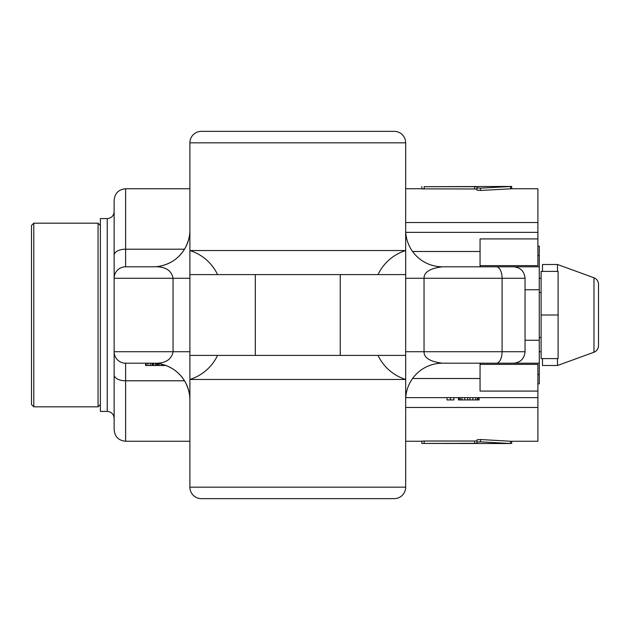 <?xml version="1.0" encoding="UTF-8"?>
<svg xmlns="http://www.w3.org/2000/svg" width="630" height="630" viewBox="0 0 630 630"><rect width="100%" height="100%" fill="white"/><g stroke="black" fill="none" stroke-linecap="round" stroke-linejoin="round"><path stroke-width="0.94" d="M184.511 249.204L125.614 249.204L125.614 266.797A11.474 11.474 0 0 0 114.14 278.271L173.061 278.271C171.454 270.01 164.824 266.183 153.161 266.797L125.614 266.797A11.474 11.474 0 0 0 114.14 278.271L114.14 351.729A11.474 11.474 0 0 0 125.614 363.203A11.474 11.474 0 0 1 114.14 351.729L173.061 351.729L173.061 278.271L189.89 278.271L189.89 351.729L173.061 351.729C171.454 359.99 164.824 363.817 153.161 363.203L125.614 363.203A11.474 11.474 0 0 1 114.14 351.729L114.14 429.778C114.818 436.748 118.645 440.575 125.614 441.252L125.614 380.796A11.474 5.985 180 0 1 114.14 374.811M509.434 266.797L496.345 266.797A11.474 5.741 90 0 1 502.086 278.271L424.037 278.271C423.927 272.176 430.046 268.349 442.402 266.797A36.729 36.729 180 0 1 405.673 230.068A36.729 36.729 0 0 0 442.402 266.797L513.56 266.797C520.522 267.466 524.349 271.294 525.042 278.271L525.042 351.729C524.349 358.706 520.522 362.534 513.56 363.203L442.402 363.203C430.046 361.651 423.927 357.824 424.037 351.729L405.673 351.729L405.673 276.161M405.673 407.468L537.894 407.468L537.894 391.08L480.052 391.08L480.052 363.203L442.378 363.203M189.89 362.817L189.89 399.932A36.729 36.729 0 0 0 153.161 363.203A36.729 36.729 -90 0 1 189.89 399.908L189.89 399.9C189.701 400.885 191.008 393.711 185.464 382.449C179.802 372.488 171.376 366.298 160.178 363.88M189.89 354.28L189.89 357.163M537.894 407.468L537.894 441.252L511.521 441.252M511.599 188.748L537.894 188.748L537.894 265.647L480.052 265.647M511.599 441.252L511.67 443.536M476.973 439.842L476.973 442.134L480.485 441.827L510.591 443.536L510.591 441.236L480.485 439.535L476.973 439.842L476.973 440.866L475.335 441.016M421.88 441.142L424.179 441.024L421.88 441.142L421.88 443.433L474.681 443.315L476.973 443.15L476.973 442.134M474.681 443.315L474.681 441.024L424.179 441.024L424.179 443.315M511.67 186.464L511.67 188.764L480.485 190.465L476.973 190.158L476.973 189.134L474.681 188.976L421.88 188.858L424.179 188.976L424.179 186.685L474.681 186.685L476.973 186.85L476.973 187.866L480.485 188.173L511.67 186.448L424.179 186.685M474.681 186.685L474.681 188.976L475.335 188.984M476.973 190.158L476.973 187.866M510.591 186.464L510.591 188.764L511.521 188.748M421.88 188.858L421.88 186.567M421.88 443.433L510.591 443.536M537.894 391.08L537.894 364.353L480.052 364.353M537.894 397.64L405.744 397.64M442.378 266.797L480.052 266.797L480.052 251.488L412.571 251.488M537.894 238.92L480.052 238.92L480.052 251.488M442.402 363.203A36.729 36.729 180 0 0 405.673 399.932A36.729 36.729 0 0 1 442.402 363.203M405.673 399.404L405.673 397.837M378 355.399A45.911 45.911 0 0 0 405.673 379.457A45.911 45.911 0 0 1 378 355.399A45.911 45.911 0 0 0 405.673 379.457L405.673 487.163L189.89 487.163A11.474 11.474 0 0 0 201.372 498.645A11.474 11.474 0 0 1 189.89 487.163L189.89 355.399L405.673 355.399L405.673 379.457L405.673 361.47M405.673 356.462L405.673 353.839M453.883 397.64L453.883 399.932L446.993 399.932L446.993 397.64M450.434 397.64L450.434 399.932M479.131 397.64L479.131 399.932L458.475 399.932L458.475 397.64M459.042 397.64L459.042 399.932M460.191 397.64L460.191 399.932M461.916 397.64L461.916 399.932M464.783 397.64L464.783 399.932M467.657 397.64L467.657 399.932M469.948 397.64L469.948 399.932M472.815 397.64L472.815 399.932M475.689 397.64L475.689 399.932M477.406 397.64L477.406 399.932M477.981 397.64L477.981 399.932M189.89 275.719L189.89 272.837M189.89 267.183L189.89 230.068A36.729 36.729 0 0 1 153.161 266.797A36.729 36.729 90 0 0 189.89 230.092L189.89 230.1C189.701 229.115 191.008 236.289 185.464 247.551C179.802 257.512 171.376 263.702 160.178 266.12M189.89 355.399L189.89 142.837A11.474 11.474 0 0 1 201.372 131.355L394.199 131.355A11.474 11.474 0 0 1 405.673 142.837L405.673 274.601L217.57 274.601L378 274.601A45.911 45.911 0 0 1 405.673 250.543L405.673 268.53M340.247 355.399L340.247 274.601M255.315 355.399L255.315 274.601M378 274.601A45.911 45.911 0 0 1 405.673 250.543L189.89 250.543A45.911 45.911 0 0 1 217.57 274.601L189.89 274.601M405.673 355.399L405.673 274.601M405.673 230.596L405.673 232.163M405.673 273.538L405.673 278.271L424.037 278.271L424.037 351.729L525.042 351.729M405.673 379.457L189.89 379.457A45.911 45.911 0 0 0 217.57 355.399A45.911 45.911 0 0 1 189.89 379.457M201.372 498.645L394.199 498.645A11.474 11.474 0 0 0 405.673 487.163A11.474 11.474 0 0 1 394.199 498.645A11.474 11.474 0 0 0 405.673 487.163M189.89 142.837A11.474 11.474 0 0 1 201.372 131.355A11.474 11.474 0 0 0 189.89 142.837L405.673 142.837A11.474 11.474 0 0 0 394.199 131.355M125.614 266.797A11.474 11.474 0 0 0 114.14 278.271L114.14 200.222C114.818 193.252 118.645 189.425 125.614 188.748L125.614 249.204A11.474 5.985 180 0 0 114.14 255.189M107.25 411.414L100.367 411.414L100.367 218.586L107.25 218.586L107.25 411.414C111.439 411.823 113.731 414.115 114.14 418.296M537.894 232.36L405.744 232.36M539.272 337.499L541.115 337.499M539.272 292.501L541.115 292.501M537.894 246.133L539.272 246.133L539.272 383.867L537.894 383.867M487.273 363.203L480.509 363.203L480.509 364.353M480.509 265.647L480.509 266.797L487.273 266.797M558.101 315L558.101 271.388L541.115 271.388L541.115 358.612L558.101 358.612L558.101 315L541.115 315M509.434 363.203L496.345 363.203A11.474 5.741 -90 0 0 502.086 351.729L502.086 278.271L525.042 278.271M525.042 340.247L539.272 340.247M539.272 289.753L525.042 289.753M513.56 266.797L539.272 266.797M539.272 363.203L510.347 363.203M165.942 365.502L145.585 365.502L145.585 363.203M152.035 363.203L152.035 365.502M152.625 363.203L152.625 365.502M153.791 363.211L153.791 365.502M155.555 363.282L155.555 365.502M156.728 363.376L156.728 365.502M157.311 363.439L157.311 365.502M157.894 363.51L157.894 365.502M159.067 363.683L159.067 365.502M161.414 364.148L161.414 365.502M163.761 364.77L163.761 365.502M146.176 363.203L146.176 365.502M147.932 363.203L147.932 365.502M150.279 363.203L150.279 365.502M593.972 277.767L593.972 352.233C596.831 351.02 598.342 348.863 598.5 345.76L598.5 284.24C598.342 281.137 596.831 278.98 593.972 277.767L557.503 264.498L542.485 264.498L542.485 271.388M557.503 271.388L557.503 264.498M557.503 358.612L557.503 365.502L542.485 365.502L542.485 358.612M98.067 406.822L98.067 223.177L33.792 223.177L33.792 406.822L98.067 406.822L100.367 404.523M33.792 406.822L31.5 404.523L31.5 225.477L33.792 223.177M125.614 363.203L125.614 380.796L184.511 380.796M405.673 222.532L537.894 222.532M480.485 190.465L480.485 188.173M480.485 439.535L480.485 441.827M480.052 378.512L412.571 378.512M537.894 255.528L539.272 255.528M537.894 374.472L539.272 374.472M189.89 360.336L189.89 399.9M421.88 188.748L405.673 188.748M421.88 441.252L405.673 441.252M405.673 360.108L405.673 363.171M405.673 371.432L405.673 376.614M405.673 377.023L405.673 382.497M405.673 382.63L405.673 387.71M405.673 387.883L405.673 392.175M405.673 392.348L405.673 395.774M405.673 395.947L405.673 398.247M405.673 398.357L405.673 399.703M189.89 269.664L189.89 230.1M189.89 188.748L125.614 188.748M189.89 441.252L125.614 441.252M107.25 218.586C111.439 218.177 113.731 215.885 114.14 211.704M405.673 269.892L405.673 266.829M405.673 258.568L405.673 253.386M405.673 252.976L405.673 247.503M405.673 247.369L405.673 242.29M405.673 242.117L405.673 237.825M405.673 237.652L405.673 234.226M405.673 234.053L405.673 231.753M405.673 231.643L405.673 230.296M593.972 352.233L557.503 365.502M541.115 278.271L539.272 278.271M541.115 351.729L539.272 351.729M100.367 225.477L98.067 223.177"/></g></svg>
